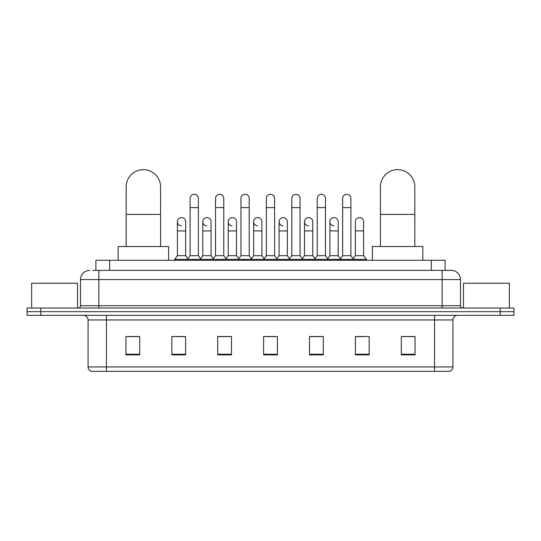 <?xml version="1.0" encoding="UTF-8"?>
<svg xmlns="http://www.w3.org/2000/svg" width="541" height="541" viewBox="0 0 541 541"><rect width="100%" height="100%" fill="white"/><g stroke="black" fill="none" stroke-linecap="round" stroke-linejoin="round"><path stroke-width="0.81" d="M95.892 270.385L95.892 260.289L445.108 260.289L445.108 270.385M93.113 270.385L451.309 270.385A9.177 9.177 0 0 1 460.486 279.562L460.486 305.719C460.607 307.099 461.378 307.87 462.785 308.018M92.903 270.385L98.868 270.385L98.868 279.562L80.514 279.562L80.514 305.719A2.292 2.292 0 0 1 78.215 308.018M89.691 270.385A9.177 9.177 0 0 0 80.514 279.562M40.818 308.018L27.05 308.018L27.05 311.684L40.818 311.684L27.05 311.684L27.05 315.356L40.818 315.356L40.818 311.684L500.182 311.684L40.818 311.684L40.818 308.018L500.182 308.018L500.182 311.684L513.95 311.684L500.182 311.684L500.182 315.356L40.818 315.356M500.182 315.356L513.95 315.356L513.95 308.018L500.182 308.018M460.486 279.562L442.132 279.562L442.132 270.385L451.309 270.385M452.918 366.94C452.79 369.138 451.688 370.605 449.612 371.342L434.558 371.342L434.558 366.94L452.918 366.94L452.918 319.947A4.592 4.592 0 0 1 457.503 315.356M434.558 371.342L91.388 371.342A4.592 4.592 0 0 1 88.082 366.94L88.082 319.947C87.811 317.161 86.283 315.633 83.497 315.356M415.055 354.869L415.055 336.516L401.287 336.516L401.287 354.869L415.055 354.869M369.165 354.869L369.165 336.516L355.396 336.516L355.396 354.869L369.165 354.869M323.275 354.869L323.275 336.516L309.506 336.516L309.506 354.869L323.275 354.869M139.713 354.869L139.713 336.516L125.945 336.516L125.945 354.869L139.713 354.869M185.604 354.869L185.604 336.516L171.835 336.516L171.835 354.869L185.604 354.869M231.494 354.869L231.494 336.516L217.725 336.516L217.725 354.869L231.494 354.869M277.384 354.869L277.384 336.516L263.616 336.516L263.616 354.869L277.384 354.869M355.396 336.603L364.073 336.603M401.287 336.603L414.135 336.603M227.775 336.603L224.245 336.603M176.927 336.603L185.604 336.603M126.864 336.603L139.713 336.603M316.755 336.603L313.225 336.603M265.908 336.603L275.092 336.603M231.494 336.603L217.725 336.603M323.275 336.603L309.506 336.603M77.532 308.018L77.532 283.234L31.642 283.234L31.642 308.018M126.175 246.52L126.175 186.861A17.211 17.211 0 0 1 143.385 169.658A17.211 17.211 0 0 1 160.589 186.861A17.211 17.211 0 0 0 143.385 169.658M160.589 246.52L160.589 186.861M168.623 260.289L168.623 246.52L118.141 246.52L118.141 260.289M380.411 246.52L380.411 186.861A17.211 17.211 0 0 1 397.615 169.658A17.211 17.211 0 0 1 414.825 186.861A17.211 17.211 0 0 0 397.615 169.658M414.825 246.52L414.825 186.861M422.859 260.289L422.859 246.52L372.377 246.52L372.377 260.289M190.101 207.609L198.358 207.609L198.358 255.697L190.101 255.697L190.101 198.432A4.132 4.132 0 0 1 194.49 194.307A4.132 4.132 0 0 1 198.358 198.432A4.132 4.132 0 0 0 194.49 194.307M190.101 255.697L187.348 259.369L187.348 260.289M198.358 255.697L201.11 259.369L174.635 259.369L174.635 260.289M215.521 255.697L215.521 207.609L223.785 207.609L223.785 255.697L215.521 255.697L212.769 259.369L201.11 259.369L201.11 260.289M215.521 207.609L215.521 198.432A4.132 4.132 0 0 1 219.91 194.307A4.132 4.132 0 0 1 223.785 198.432A4.132 4.132 0 0 0 219.91 194.307M223.785 255.697L226.537 259.369L212.769 259.369L212.769 260.289M240.948 255.697L240.948 207.609L249.205 207.609L249.205 255.697L240.948 255.697L238.196 259.369L226.537 259.369L226.537 260.289M240.948 207.609L240.948 198.432A4.132 4.132 0 0 1 245.337 194.307A4.132 4.132 0 0 1 249.205 198.432A4.132 4.132 0 0 0 245.337 194.307M249.205 255.697L251.957 259.369L238.196 259.369L238.196 260.289M266.368 255.697L266.368 207.609L274.632 207.609L274.632 255.697L266.368 255.697L263.616 259.369L251.957 259.369L251.957 260.289M266.368 207.609L266.368 198.432A4.132 4.132 0 0 1 270.757 194.307A4.132 4.132 0 0 1 274.632 198.432A4.132 4.132 0 0 0 270.757 194.307M274.632 255.697L277.384 259.369L263.616 259.369L263.616 260.289M291.795 255.697L291.795 207.609L300.052 207.609L300.052 255.697L291.795 255.697L289.043 259.369L277.384 259.369L277.384 260.289M291.795 207.609L291.795 198.432A4.132 4.132 0 0 1 296.184 194.307A4.132 4.132 0 0 1 300.052 198.432A4.132 4.132 0 0 0 296.184 194.307M300.052 255.697L302.804 259.369L289.043 259.369L289.043 260.289M317.215 255.697L317.215 207.609L325.479 207.609L325.479 255.697L317.215 255.697L314.463 259.369L302.804 259.369L302.804 260.289M317.215 207.609L317.215 198.432A4.132 4.132 0 0 1 321.604 194.307A4.132 4.132 0 0 1 325.479 198.432A4.132 4.132 0 0 0 321.604 194.307M325.479 255.697L328.231 259.369L314.463 259.369L314.463 260.289M342.642 255.697L342.642 207.609L350.899 207.609L350.899 255.697L342.642 255.697L339.89 259.369L328.231 259.369L328.231 260.289M342.642 207.609L342.642 198.432A4.132 4.132 0 0 1 347.031 194.307A4.132 4.132 0 0 1 350.899 198.432A4.132 4.132 0 0 0 347.031 194.307M350.899 255.697L353.652 259.369L339.89 259.369L339.89 260.289M363.613 255.697L363.613 230.919L355.349 230.919L355.349 255.697L363.613 255.697L366.365 259.369L353.652 259.369L353.652 260.289M181.255 225.861A4.132 4.132 0 0 1 177.387 221.742A4.132 4.132 0 0 1 181.776 217.617A4.132 4.132 0 0 1 185.651 221.742L185.651 230.919L177.387 230.919L177.387 221.742M185.651 230.919L185.651 255.697L177.387 255.697L177.387 230.919M177.387 255.697L174.635 259.369M185.651 255.697L187.876 258.666M206.682 225.861A4.132 4.132 0 0 1 202.814 221.742A4.132 4.132 0 0 1 207.203 217.617A4.132 4.132 0 0 1 211.071 221.742L211.071 230.919L202.814 230.919L202.814 221.742M211.071 230.919L211.071 255.697L202.814 255.697L202.814 230.919M202.814 255.697L200.583 258.666M211.071 255.697L213.296 258.666M232.103 225.861A4.132 4.132 0 0 1 228.234 221.742A4.132 4.132 0 0 1 232.623 217.617A4.132 4.132 0 0 1 236.498 221.742L236.498 230.919L228.234 230.919L228.234 221.742M236.498 230.919L236.498 255.697L228.234 255.697L228.234 230.919M228.234 255.697L226.01 258.666M236.498 255.697L238.723 258.666M257.53 225.861A4.132 4.132 0 0 1 253.661 221.742A4.132 4.132 0 0 1 258.05 217.617A4.132 4.132 0 0 1 261.918 221.742L261.918 230.919L253.661 230.919L253.661 221.742M261.918 230.919L261.918 255.697L253.661 255.697L253.661 230.919M253.661 255.697L251.43 258.666M261.918 255.697L264.143 258.666M282.95 225.861A4.132 4.132 0 0 1 279.082 221.742A4.132 4.132 0 0 1 283.47 217.617A4.132 4.132 0 0 1 287.339 221.742L287.339 230.919L279.082 230.919L279.082 221.742M287.339 230.919L287.339 255.697L279.082 255.697L279.082 230.919M279.082 255.697L276.857 258.666M287.339 255.697L289.57 258.666M308.377 225.861A4.132 4.132 0 0 1 304.502 221.742A4.132 4.132 0 0 1 308.897 217.617A4.132 4.132 0 0 1 312.766 221.742L312.766 230.919L304.502 230.919L304.502 221.742M312.766 230.919L312.766 255.697L304.502 255.697L304.502 230.919M304.502 255.697L302.277 258.666M312.766 255.697L314.99 258.666M333.797 225.861A4.132 4.132 0 0 1 329.929 221.742A4.132 4.132 0 0 1 334.318 217.617A4.132 4.132 0 0 1 338.186 221.742L338.186 230.919L329.929 230.919L329.929 221.742M338.186 230.919L338.186 255.697L329.929 255.697L329.929 230.919M329.929 255.697L327.704 258.666M338.186 255.697L340.417 258.666M355.349 230.919L355.349 221.742A4.132 4.132 0 0 1 359.745 217.617A4.132 4.132 0 0 1 363.613 221.742L363.613 230.919M355.349 255.697L353.124 258.666M366.365 259.369L366.365 260.289M509.358 308.018L509.358 283.234L463.468 283.234L463.468 308.018M109.661 270.385L109.661 260.289M431.339 270.385L431.339 260.289M98.868 308.018L98.868 305.719L460.486 305.719M80.514 305.719L98.868 305.719L98.868 279.562L442.132 279.562L442.132 308.018M434.558 315.356L434.558 319.947L88.082 319.947M452.918 319.947L434.558 319.947L434.558 366.94L106.442 366.94L106.442 371.342M88.082 366.94L106.442 366.94L106.442 315.356M277.384 354.233L263.616 354.233M231.494 354.233L217.725 354.233M185.604 354.233L171.835 354.233M139.713 354.233L125.945 354.233M323.275 354.233L309.506 354.233M369.165 354.233L355.396 354.233M415.055 354.233L401.287 354.233M126.175 214.398L160.589 214.398M380.411 214.398L414.825 214.398M198.358 207.609L198.358 198.432M223.785 207.609L223.785 198.432M249.205 207.609L249.205 198.432M274.632 207.609L274.632 198.432M300.052 207.609L300.052 198.432M325.479 207.609L325.479 198.432M350.899 207.609L350.899 198.432"/></g></svg>

